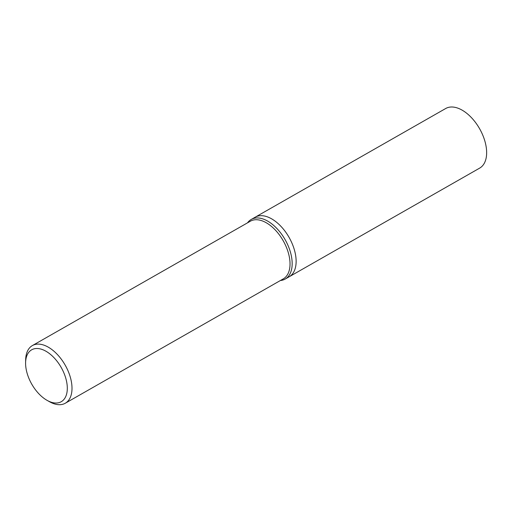 <?xml version="1.0" encoding="UTF-8"?>
<svg xmlns="http://www.w3.org/2000/svg" width="512" height="512" viewBox="0 0 512 512"><rect width="100%" height="100%" fill="white"/><g stroke="black" fill="none" stroke-linecap="round" stroke-linejoin="round"><path stroke-width="0.77" d="M247.52 222.842A34.298 19.43 60.3 0 1 251.226 219.456A34.298 19.43 60.3 0 1 289.286 248.64A34.298 19.43 60.3 0 1 285.216 279.04A34.298 19.43 60.3 0 1 280.416 280.506M251.226 219.456L255.181 217.197A34.298 19.43 60.3 0 1 293.248 246.381A34.298 19.43 60.3 0 1 289.178 276.781L285.216 279.04M25.6 362.675L25.658 359.866A33.19 18.803 60.3 0 1 32.384 345.574L250.4 221.197A33.19 18.803 60.3 0 1 287.238 249.446A33.19 18.803 60.3 0 1 283.296 278.861L65.28 403.238A33.19 18.803 60.3 0 1 49.555 401.754L47.104 400.371A29.875 16.922 60.3 0 1 28.102 376.288A29.875 16.922 60.3 0 1 25.6 362.675A29.875 16.922 60.3 0 1 41.581 349.28A29.875 16.922 60.3 0 1 64.8 375.232A29.875 16.922 60.3 0 1 47.104 400.371M32.384 345.574A33.19 18.803 60.3 0 1 69.216 373.824A33.19 18.803 60.3 0 1 65.28 403.238M255.277 217.139L445.696 108.512A34.298 19.43 60.3 0 1 483.763 137.696A34.298 19.43 60.3 0 1 479.693 168.096L289.274 276.723M293.248 246.381A34.298 19.424 60.3 0 1 289.178 276.781"/></g></svg>
